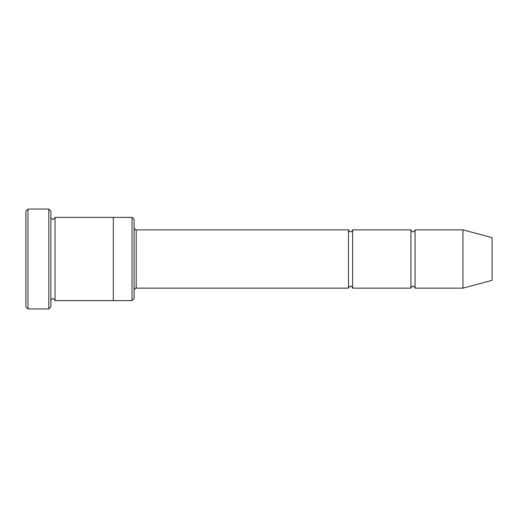 <?xml version="1.0" encoding="UTF-8"?>
<svg xmlns="http://www.w3.org/2000/svg" width="518" height="518" viewBox="0 0 518 518"><rect width="100%" height="100%" fill="white"/><g stroke="black" fill="none" stroke-linecap="round" stroke-linejoin="round"><path stroke-width="0.78" d="M348.491 288.137L136.208 288.137L136.208 229.862L348.491 229.862L348.491 288.137C349.883 285.45 351.269 285.45 352.654 288.137L352.654 229.862L410.929 229.862L410.929 288.137C412.322 285.45 413.707 285.45 415.093 288.137L415.093 229.862L462.962 229.862L462.962 288.137L415.093 288.137M132.045 217.379L134.123 219.457L134.123 298.543L132.045 300.621L132.045 217.379L113.312 217.379L113.312 300.628L132.045 300.621M50.874 300.628C52.26 297.941 53.652 297.941 55.037 300.628L55.037 217.372C53.652 220.059 52.26 220.059 50.874 217.372M27.978 209.052L27.978 308.948L25.9 306.87L25.9 211.13L27.978 209.052L48.796 209.052L48.796 308.948L50.874 306.87L50.874 211.13L48.796 209.052M462.962 288.137L492.1 280.329L492.1 237.671L462.962 229.862M352.654 288.137L410.929 288.137M55.037 300.628L113.312 300.628M55.037 217.372L113.312 217.372M415.093 229.862C413.707 232.55 412.322 232.55 410.929 229.862M352.654 229.862C351.269 232.55 349.883 232.55 348.491 229.862M136.208 229.862C135.755 230.309 135.062 229.616 134.123 227.784M136.208 288.137C135.755 287.691 135.062 288.384 134.123 290.216M27.978 308.948L48.796 308.948"/></g></svg>
